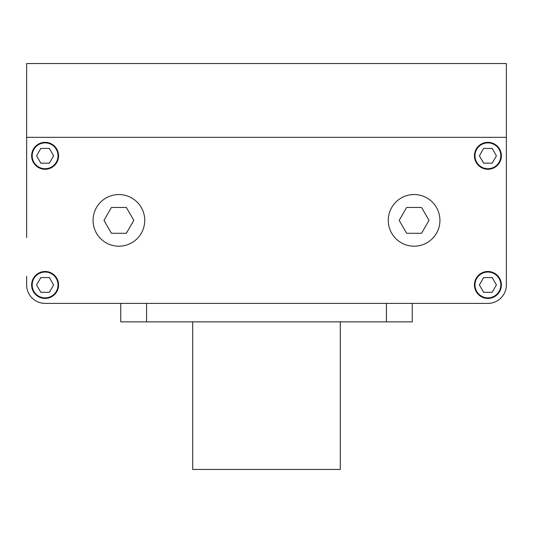 <?xml version="1.0" encoding="UTF-8"?>
<svg xmlns="http://www.w3.org/2000/svg" width="533" height="533" viewBox="0 0 533 533"><rect width="100%" height="100%" fill="white"/><g stroke="black" fill="none" stroke-linecap="round" stroke-linejoin="round"><path stroke-width="0.8" d="M26.65 193.066L26.65 237.531M26.65 276.281L26.65 284.948A18.448 18.448 0 0 0 45.098 303.397L120.744 303.397L120.744 321.852L146.575 321.852L146.575 303.397M146.575 321.852L412.256 321.852L412.256 303.397L487.902 303.397A18.448 18.448 0 0 0 506.35 284.948L506.35 229.23M126.354 207.457L111.444 207.457L103.988 220.376L111.444 233.287L126.354 233.287L133.81 220.376L126.354 207.457M144.729 220.376A25.831 25.831 0 0 0 118.899 194.545A25.831 25.831 0 0 0 93.068 220.376A25.831 25.831 0 0 0 118.899 246.206A25.831 25.831 0 0 0 144.729 220.376M429.012 220.376L421.556 207.457L406.646 207.457L399.19 220.376L406.646 233.287L421.556 233.287L429.012 220.376M439.932 220.376A25.831 25.831 0 0 0 414.101 194.545A25.831 25.831 0 0 0 388.271 220.376A25.831 25.831 0 0 0 414.101 246.206A25.831 25.831 0 0 0 439.932 220.376M41.294 277.573A8.301 8.301 0 0 0 40.608 277.966M49.589 277.966A8.301 8.301 0 0 0 48.903 277.573M53.393 285.348A8.301 8.301 0 0 0 53.393 284.555M48.903 292.331A8.301 8.301 0 0 0 49.589 291.931M40.608 291.931A8.301 8.301 0 0 0 41.294 292.331M36.804 284.555A8.301 8.301 0 0 0 36.804 285.348M36.577 284.948L40.841 292.331L49.362 292.331L53.62 284.948L49.362 277.573L40.841 277.573L36.577 284.948M32.187 284.948A12.912 12.912 0 0 0 45.098 297.867A12.912 12.912 0 0 0 58.017 284.948A12.912 12.912 0 0 0 45.098 272.037A12.912 12.912 0 0 0 32.187 284.948M40.608 162.785A8.301 8.301 0 0 0 41.294 163.178M36.804 155.403A8.301 8.301 0 0 0 36.804 156.196M41.294 148.421A8.301 8.301 0 0 0 40.608 148.814M49.589 148.814A8.301 8.301 0 0 0 48.903 148.421M53.393 156.196A8.301 8.301 0 0 0 53.393 155.403M48.903 163.178A8.301 8.301 0 0 0 49.589 162.785M40.841 163.178L49.362 163.178L53.62 155.803L49.362 148.421L40.841 148.421L36.577 155.803L40.841 163.178M32.187 155.803A12.912 12.912 0 0 0 45.098 168.714A12.912 12.912 0 0 0 58.017 155.803A12.912 12.912 0 0 0 45.098 142.884A12.912 12.912 0 0 0 32.187 155.803M491.706 163.178A8.301 8.301 0 0 0 492.392 162.785M483.411 162.785A8.301 8.301 0 0 0 484.097 163.178M479.607 155.403A8.301 8.301 0 0 0 479.607 156.196M484.097 148.421A8.301 8.301 0 0 0 483.411 148.814M492.392 148.814A8.301 8.301 0 0 0 491.706 148.421M496.196 156.196A8.301 8.301 0 0 0 496.196 155.403M496.423 155.803L492.159 148.421L483.638 148.421L479.38 155.803L483.638 163.178L492.159 163.178L496.423 155.803M474.983 155.803A12.912 12.912 0 0 0 487.902 168.714A12.912 12.912 0 0 0 500.813 155.803A12.912 12.912 0 0 0 487.902 142.884A12.912 12.912 0 0 0 474.983 155.803M492.392 277.966A8.301 8.301 0 0 0 491.706 277.573M496.196 285.348A8.301 8.301 0 0 0 496.196 284.555M491.706 292.331A8.301 8.301 0 0 0 492.392 291.931M483.411 291.931A8.301 8.301 0 0 0 484.097 292.331M479.607 284.555A8.301 8.301 0 0 0 479.607 285.348M484.097 277.573A8.301 8.301 0 0 0 483.411 277.966M492.159 277.573L483.638 277.573L479.38 284.948L483.638 292.331L492.159 292.331L496.423 284.948L492.159 277.573M474.983 284.948A12.912 12.912 0 0 0 487.902 297.867A12.912 12.912 0 0 0 500.813 284.948A12.912 12.912 0 0 0 487.902 272.037A12.912 12.912 0 0 0 474.983 284.948M474.43 284.948A13.472 13.472 0 0 0 487.902 298.42A13.472 13.472 0 0 0 501.366 284.948A13.472 13.472 0 0 0 487.902 271.484A13.472 13.472 0 0 0 474.43 284.948M31.634 284.948A13.472 13.472 0 0 0 45.098 298.42A13.472 13.472 0 0 0 58.57 284.948A13.472 13.472 0 0 0 45.098 271.484A13.472 13.472 0 0 0 31.634 284.948M31.634 155.803A13.472 13.472 0 0 0 45.098 169.267A13.472 13.472 0 0 0 58.57 155.803A13.472 13.472 0 0 0 45.098 142.331A13.472 13.472 0 0 0 31.634 155.803M474.43 155.803A13.472 13.472 0 0 0 487.902 169.267A13.472 13.472 0 0 0 501.366 155.803A13.472 13.472 0 0 0 487.902 142.331A13.472 13.472 0 0 0 474.43 155.803M453.583 303.397L79.417 303.397M26.65 229.23L26.65 137.347L506.35 137.347L506.35 284.948M26.65 63.547L26.65 137.347L506.35 137.347L506.35 63.547L26.65 63.547M340.301 321.852L340.301 469.453L192.699 469.453L192.699 321.852M386.425 321.852L386.425 303.397"/></g></svg>
